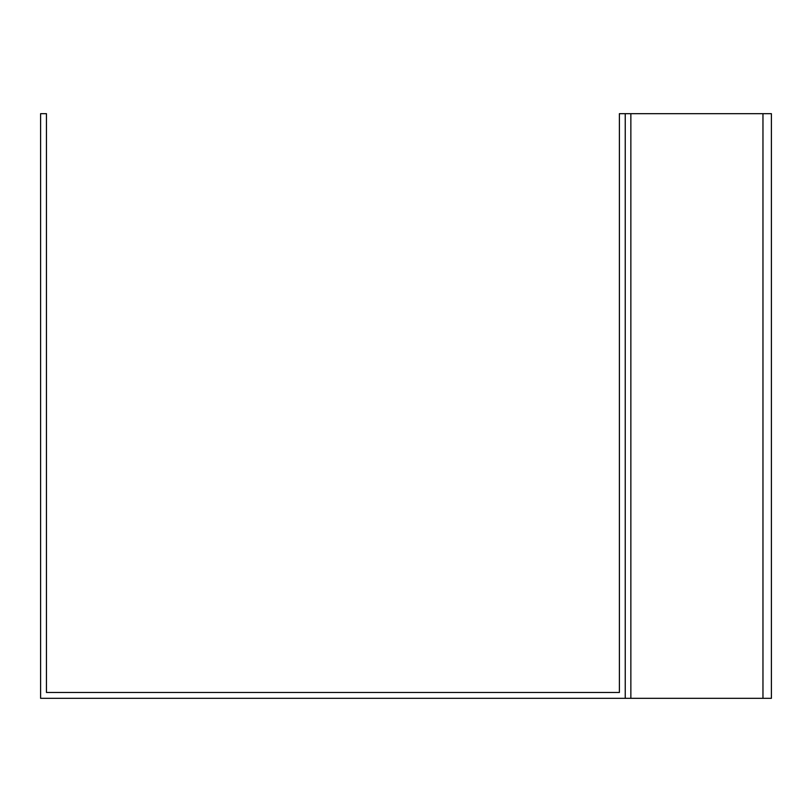 <?xml version="1.0" encoding="UTF-8"?>
<svg xmlns="http://www.w3.org/2000/svg" width="812" height="812" viewBox="0 0 812 812"><rect width="100%" height="100%" fill="white"/><g stroke="black" fill="none" stroke-linecap="round" stroke-linejoin="round"><path stroke-width="1.22" d="M46.446 113.68L46.446 692.474L619.394 692.474L619.394 113.68L625.24 113.68L625.24 698.32L40.6 698.32L40.6 113.68L46.446 113.68M625.24 113.68L771.4 113.68L771.4 698.32L625.24 698.32M630.863 113.68L630.863 698.32M762.965 113.68L762.965 698.32"/></g></svg>
